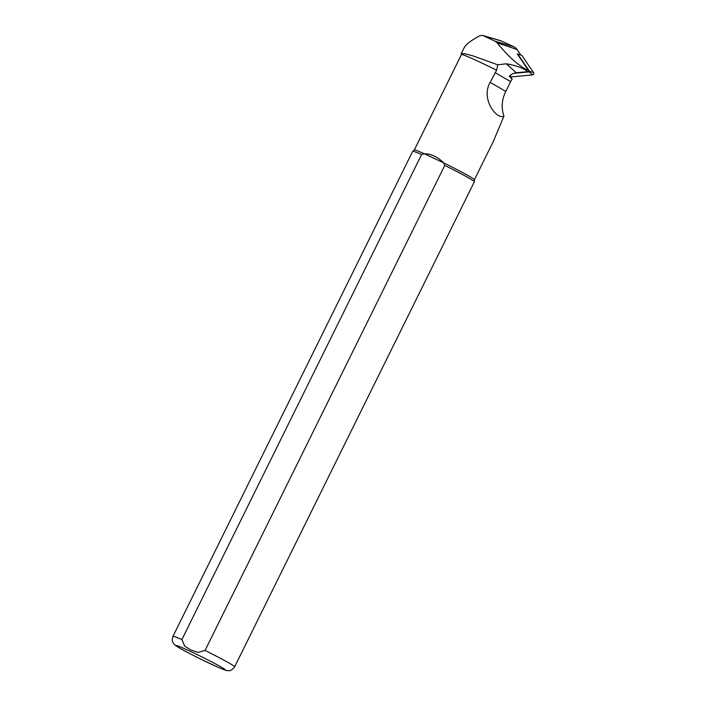 <?xml version="1.0" encoding="UTF-8"?>
<svg xmlns="http://www.w3.org/2000/svg" width="706" height="706" viewBox="0 0 706 706"><rect width="100%" height="100%" fill="white"/><g stroke="black" fill="none" stroke-linecap="round" stroke-linejoin="round"><path stroke-width="1.06" d="M461.23 53.665L464.345 47.373C465.969 44.319 471.114 40.436 479.771 35.741L482.507 35.362L500.28 40.595A10.193 8.922 -59 0 1 501.375 41.01L513.924 46.825A10.193 8.922 -59 0 1 517.154 49.588L520.693 54.812L517.295 53.921L528.203 70.035A1.059 0.927 121 0 1 527.373 71.721L516.262 72.771A11.322 9.919 -59 0 0 509.335 76.195L512.141 79.293L509.997 76.124M501.375 41.01L483.001 35.556L495.197 41.266L497.121 42.784C507.032 55.13 516.51 63.919 525.564 69.144C526.985 70.221 526.879 70.441 525.238 69.806C520.507 67.149 514.171 65.146 506.237 63.796L497.801 64.811L472.588 55.765L464.477 53.656L461.292 53.691M493.238 141.641L503.952 116.102C501.737 109.677 501.631 103.2 503.66 96.66A34.523 30.234 121 0 1 505.805 91.383L510.632 81.622A10.449 9.152 121 0 1 512.141 79.293M503.952 116.102C496.998 120.276 480.407 98.893 490.158 82.381L496.6 70.238L497.801 64.811M496.6 70.238A33.535 1.527 -153.7 0 0 461.468 54.556L414.281 150.025L412.71 151.287A34.391 1.562 -153.7 0 0 412.683 151.313L172.97 636.344C171.479 642.186 172.811 641.648 173.826 643.846L175.159 645.178C178.486 647.676 186.781 652.212 200.045 658.786L217.422 666.993C226.335 670.868 226.917 670.656 228.162 670.7C229.432 670.17 230.306 672.13 234.639 666.817A34.391 1.562 -153.7 0 0 205.058 650.455L198.042 652.423L190.982 650.041L184.698 646.14L181.892 639.557L421.614 154.526A34.391 1.562 -153.7 0 0 412.71 151.287M234.639 666.817L474.353 181.795A34.391 1.562 -153.7 0 0 474.361 181.76A34.391 1.562 -153.7 0 0 444.771 165.425L205.058 650.455M493.591 140.926L474.406 179.748A33.535 1.527 -153.7 0 0 474.406 179.73A33.535 1.527 -153.7 0 0 443.668 162.874L444.771 165.425M421.614 154.526L424.341 153.776A33.535 1.527 -153.7 0 0 414.298 150.016M424.341 153.776C431.101 153.784 437.543 156.82 443.668 162.874L424.341 153.776M521.919 55.439L517.427 53.974L521.919 55.439L533.604 72.7A1.377 1.209 121 0 1 532.527 74.889L511.312 76.901L510.314 76.433M518.036 54.415L529.456 71.288L529.165 71.88L513.739 73.345M527.373 71.721L525.238 69.806M516.262 72.771L506.237 63.796M517.154 49.588L497.121 42.784M528.203 70.035L525.564 69.144M510.632 81.622L494.985 72.621M513.924 46.825L495.197 41.266M191.732 651.991A27.516 1.253 -153.7 0 0 185.396 651.259A27.516 1.253 -153.7 0 0 225.161 669.976A27.516 1.253 -153.7 0 0 191.732 651.991M181.892 639.557A34.391 1.562 -153.7 0 0 172.97 636.344M505.805 91.383L490.158 82.381M510.032 75.542L511.312 76.901M529.165 71.88L532.527 74.889M529.456 71.288L533.604 72.7M461.45 54.583L461.239 53.956M474.406 179.73L474.361 181.76M509.714 75.824L510.42 76.566"/></g></svg>
